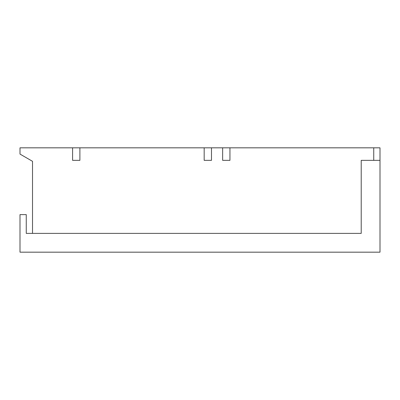 <?xml version="1.0" encoding="UTF-8"?>
<svg xmlns="http://www.w3.org/2000/svg" width="400" height="400" viewBox="0 0 400 400"><rect width="100%" height="100%" fill="white"/><g stroke="black" fill="none" stroke-linecap="round" stroke-linejoin="round"><path stroke-width="0.6" d="M373.74 160.35L373.74 147.825L380 147.825L380 160.35L361.215 160.35L361.215 233.39L26.26 233.39L26.26 214.61L20 214.61L20 252.175L380 252.175L380 160.35M373.74 147.825L20 147.825L20 154.085L32.52 161.315L32.52 233.39M72.59 147.825L72.59 160.35L79.895 160.35L79.895 147.825M222.645 147.825L222.645 160.35L229.95 160.35L229.95 147.825M204.175 147.825L204.175 160.35L211.48 160.35L211.48 147.825"/></g></svg>

